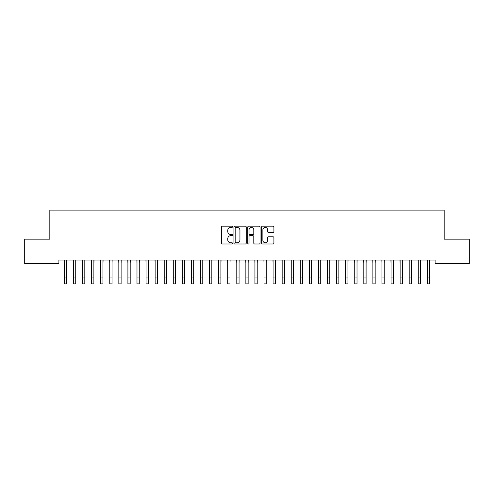 <?xml version="1.0" encoding="UTF-8"?>
<svg xmlns="http://www.w3.org/2000/svg" width="494" height="494" viewBox="0 0 494 494"><rect width="100%" height="100%" fill="white"/><g stroke="black" fill="none" stroke-linecap="round" stroke-linejoin="round"><path stroke-width="0.74" d="M232.483 226.802A0.624 0.624 0 0 0 231.859 226.178L222.399 226.178A0.889 0.889 0 0 0 221.503 227.067L221.503 243.097A0.889 0.889 0 0 0 222.399 243.987L231.859 243.987A0.624 0.624 0 0 0 232.483 243.363A0.624 0.624 0 0 0 231.859 242.739L230.636 242.739A2.853 2.853 0 0 1 227.783 239.893L227.783 238.553A2.853 2.853 0 0 1 230.636 235.706L231.859 235.706A0.624 0.624 0 0 0 232.483 235.082A0.624 0.624 0 0 0 231.859 234.459L230.636 234.459A2.853 2.853 0 0 1 227.783 231.606L227.783 230.272A2.853 2.853 0 0 1 230.636 227.425L231.859 227.425A0.624 0.624 0 0 0 232.483 226.802M273.028 232.452A0.889 0.889 0 0 0 273.917 231.563L273.917 227.067A0.889 0.889 0 0 0 273.028 226.178L262.518 226.178A0.889 0.889 0 0 0 261.629 227.067L261.629 243.097A0.889 0.889 0 0 0 262.518 243.987L273.028 243.987A0.889 0.889 0 0 0 273.917 243.097L273.917 237.663A0.889 0.889 0 0 0 273.028 236.774L268.532 236.774A0.889 0.889 0 0 0 267.643 237.663L267.643 240.362A2.384 2.384 0 0 1 265.259 242.739A2.384 2.384 0 0 1 262.876 240.362L262.876 229.803A2.384 2.384 0 0 1 265.259 227.425A2.384 2.384 0 0 1 267.643 229.803L267.643 231.563A0.889 0.889 0 0 0 268.532 232.452L273.028 232.452M435.091 260.035L58.91 260.035L58.91 263.666L24.7 263.666L24.7 239.164L49.832 239.164L49.832 210.129L444.168 210.129L444.168 239.164L469.3 239.164L469.3 263.666L435.091 263.666L435.091 260.035M246.222 227.067A0.889 0.889 0 0 0 245.333 226.178L234.823 226.178A0.889 0.889 0 0 0 233.928 227.067L233.928 243.097A0.889 0.889 0 0 0 234.823 243.987L245.333 243.987A0.889 0.889 0 0 0 246.222 243.097L246.222 227.067M248.667 226.178L259.177 226.178A0.889 0.889 0 0 1 260.072 227.067L260.072 243.097A0.889 0.889 0 0 1 259.177 243.987L254.682 243.987A0.889 0.889 0 0 1 253.793 243.097L253.793 236.595A0.889 0.889 0 0 0 252.903 235.706L249.915 235.706A0.889 0.889 0 0 0 249.025 236.595L249.025 243.363A0.624 0.624 0 0 1 248.402 243.987A0.624 0.624 0 0 1 247.778 243.363L247.778 227.067A0.889 0.889 0 0 1 248.667 226.178M235.799 227.425A0.624 0.624 0 0 0 235.175 228.049L235.175 242.116A0.624 0.624 0 0 0 235.799 242.739L237.089 242.739A2.853 2.853 0 0 0 239.942 239.893L239.942 230.272A2.853 2.853 0 0 0 237.089 227.425L235.799 227.425M253.793 229.852A2.384 2.384 0 0 0 251.409 227.468A2.384 2.384 0 0 0 249.025 229.852L249.025 233.569A0.889 0.889 0 0 0 249.915 234.459L252.903 234.459A0.889 0.889 0 0 0 253.793 233.569L253.793 229.852M66.665 263.456L66.783 260.035M64.399 263.456L64.282 260.035M64.399 277.066L66.665 277.066L66.665 283.871L64.399 283.871L64.399 260.319M66.665 277.066L66.665 260.319M75.736 263.456L75.854 260.035M73.47 263.456L73.353 260.035M84.814 263.456L84.925 260.035M82.541 263.456L82.43 260.035M73.47 277.066L75.736 277.066L75.736 283.871L73.47 283.871L73.47 260.319M75.736 277.066L75.736 260.319M82.541 277.066L84.814 277.066L84.814 283.871L82.541 283.871L82.541 260.319M84.814 277.066L84.814 260.319M93.885 263.456L94.002 260.035M91.618 263.456L91.501 260.035M102.956 263.456L103.073 260.035M100.69 263.456L100.572 260.035M91.618 277.066L93.885 277.066L93.885 283.871L91.618 283.871L91.618 260.319M93.885 277.066L93.885 260.319M100.69 277.066L102.956 277.066L102.956 283.871L100.69 283.871L100.69 260.319M102.956 277.066L102.956 260.319M112.033 263.456L112.144 260.035M109.767 263.456L109.649 260.035M109.767 277.066L112.033 277.066L112.033 283.871L109.767 283.871L109.767 260.319M112.033 277.066L112.033 260.319M121.104 263.456L121.221 260.035M118.838 263.456L118.721 260.035M118.838 277.066L121.104 277.066L121.104 283.871L118.838 283.871L118.838 260.319M121.104 277.066L121.104 260.319M130.181 263.456L130.293 260.035M127.909 263.456L127.798 260.035M139.252 263.456L139.37 260.035M136.986 263.456L136.869 260.035M148.323 263.456L148.441 260.035M146.057 263.456L145.94 260.035M157.401 263.456L157.512 260.035M155.128 263.456L155.017 260.035M166.472 263.456L166.589 260.035M164.206 263.456L164.088 260.035M175.549 263.456L175.66 260.035M173.277 263.456L173.166 260.035M184.62 263.456L184.737 260.035M182.354 263.456L182.237 260.035M193.691 263.456L193.809 260.035M191.425 263.456L191.308 260.035M202.768 263.456L202.88 260.035M200.496 263.456L200.385 260.035M211.84 263.456L211.957 260.035M209.573 263.456L209.456 260.035M220.917 263.456L221.028 260.035M218.644 263.456L218.533 260.035M229.988 263.456L230.105 260.035M227.722 263.456L227.604 260.035M239.059 263.456L239.176 260.035M236.793 263.456L236.675 260.035M248.136 263.456L248.247 260.035M245.864 263.456L245.753 260.035M257.207 263.456L257.325 260.035M254.941 263.456L254.824 260.035M266.278 263.456L266.396 260.035M264.012 263.456L263.895 260.035M275.356 263.456L275.467 260.035M273.083 263.456L272.972 260.035M284.427 263.456L284.544 260.035M282.16 263.456L282.043 260.035M293.504 263.456L293.615 260.035M291.232 263.456L291.12 260.035M302.575 263.456L302.692 260.035M300.309 263.456L300.191 260.035M311.646 263.456L311.763 260.035M309.38 263.456L309.263 260.035M127.909 277.066L130.181 277.066L130.181 283.871L127.909 283.871L127.909 260.319M130.181 277.066L130.181 260.319M136.986 277.066L139.252 277.066L139.252 283.871L136.986 283.871L136.986 260.319M139.252 277.066L139.252 260.319M146.057 277.066L148.323 277.066L148.323 283.871L146.057 283.871L146.057 260.319M148.323 277.066L148.323 260.319M155.128 277.066L157.401 277.066L157.401 283.871L155.128 283.871L155.128 260.319M157.401 277.066L157.401 260.319M164.206 277.066L166.472 277.066L166.472 283.871L164.206 283.871L164.206 260.319M166.472 277.066L166.472 260.319M173.277 277.066L175.549 277.066L175.549 283.871L173.277 283.871L173.277 260.319M175.549 277.066L175.549 260.319M182.354 277.066L184.62 277.066L184.62 283.871L182.354 283.871L182.354 260.319M184.62 277.066L184.62 260.319M191.425 277.066L193.691 277.066L193.691 283.871L191.425 283.871L191.425 260.319M193.691 277.066L193.691 260.319M200.496 277.066L202.768 277.066L202.768 283.871L200.496 283.871L200.496 260.319M202.768 277.066L202.768 260.319M209.573 277.066L211.84 277.066L211.84 283.871L209.573 283.871L209.573 260.319M211.84 277.066L211.84 260.319M218.644 277.066L220.917 277.066L220.917 283.871L218.644 283.871L218.644 260.319M220.917 277.066L220.917 260.319M227.722 277.066L229.988 277.066L229.988 283.871L227.722 283.871L227.722 260.319M229.988 277.066L229.988 260.319M236.793 277.066L239.059 277.066L239.059 283.871L236.793 283.871L236.793 260.319M239.059 277.066L239.059 260.319M245.864 277.066L248.136 277.066L248.136 283.871L245.864 283.871L245.864 260.319M248.136 277.066L248.136 260.319M254.941 277.066L257.207 277.066L257.207 283.871L254.941 283.871L254.941 260.319M257.207 277.066L257.207 260.319M264.012 277.066L266.278 277.066L266.278 283.871L264.012 283.871L264.012 260.319M266.278 277.066L266.278 260.319M273.083 277.066L275.356 277.066L275.356 283.871L273.083 283.871L273.083 260.319M275.356 277.066L275.356 260.319M282.16 277.066L284.427 277.066L284.427 283.871L282.16 283.871L282.16 260.319M284.427 277.066L284.427 260.319M291.232 277.066L293.504 277.066L293.504 283.871L291.232 283.871L291.232 260.319M293.504 277.066L293.504 260.319M300.309 277.066L302.575 277.066L302.575 283.871L300.309 283.871L300.309 260.319M302.575 277.066L302.575 260.319M309.38 277.066L311.646 277.066L311.646 283.871L309.38 283.871L309.38 260.319M311.646 277.066L311.646 260.319M320.723 263.456L320.834 260.035M318.451 263.456L318.34 260.035M318.451 277.066L320.723 277.066L320.723 283.871L318.451 283.871L318.451 260.319M320.723 277.066L320.723 260.319M329.794 263.456L329.912 260.035M327.528 263.456L327.411 260.035M327.528 277.066L329.794 277.066L329.794 283.871L327.528 283.871L327.528 260.319M329.794 277.066L329.794 260.319M338.872 263.456L338.983 260.035M336.599 263.456L336.488 260.035M336.599 277.066L338.872 277.066L338.872 283.871L336.599 283.871L336.599 260.319M338.872 277.066L338.872 260.319M347.943 263.456L348.06 260.035M345.676 263.456L345.559 260.035M345.676 277.066L347.943 277.066L347.943 283.871L345.676 283.871L345.676 260.319M347.943 277.066L347.943 260.319M357.014 263.456L357.131 260.035M354.748 263.456L354.63 260.035M354.748 277.066L357.014 277.066L357.014 283.871L354.748 283.871L354.748 260.319M357.014 277.066L357.014 260.319M366.091 263.456L366.202 260.035M363.819 263.456L363.708 260.035M363.819 277.066L366.091 277.066L366.091 283.871L363.819 283.871L363.819 260.319M366.091 277.066L366.091 260.319M375.162 263.456L375.279 260.035M372.896 263.456L372.779 260.035M372.896 277.066L375.162 277.066L375.162 283.871L372.896 283.871L372.896 260.319M375.162 277.066L375.162 260.319M384.233 263.456L384.351 260.035M381.967 263.456L381.856 260.035M381.967 277.066L384.233 277.066L384.233 283.871L381.967 283.871L381.967 260.319M384.233 277.066L384.233 260.319M393.31 263.456L393.428 260.035M391.044 263.456L390.927 260.035M391.044 277.066L393.31 277.066L393.31 283.871L391.044 283.871L391.044 260.319M393.31 277.066L393.31 260.319M402.382 263.456L402.499 260.035M400.115 263.456L399.998 260.035M400.115 277.066L402.382 277.066L402.382 283.871L400.115 283.871L400.115 260.319M402.382 277.066L402.382 260.319M411.459 263.456L411.57 260.035M409.186 263.456L409.075 260.035M409.186 277.066L411.459 277.066L411.459 283.871L409.186 283.871L409.186 260.319M411.459 277.066L411.459 260.319M420.53 263.456L420.647 260.035M418.264 263.456L418.146 260.035M418.264 277.066L420.53 277.066L420.53 283.871L418.264 283.871L418.264 260.319M420.53 277.066L420.53 260.319M429.601 263.456L429.718 260.035M427.335 263.456L427.217 260.035M427.335 277.066L429.601 277.066L429.601 283.871L427.335 283.871L427.335 260.319M429.601 277.066L429.601 260.319"/></g></svg>
